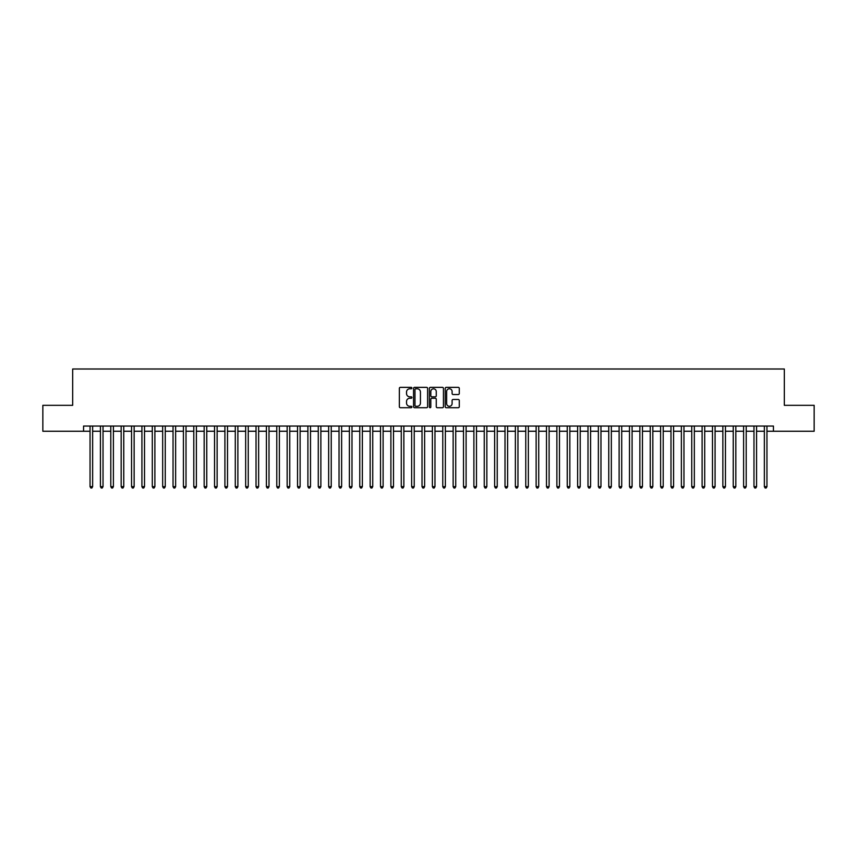 <?xml version="1.0" encoding="UTF-8"?>
<svg xmlns="http://www.w3.org/2000/svg" width="857" height="857" viewBox="0 0 857 857"><rect width="100%" height="100%" fill="white"/><g stroke="black" fill="none" stroke-linecap="round" stroke-linejoin="round"><path stroke-width="1.29" d="M411.906 388.06A0.718 0.718 0 0 0 411.189 387.353L400.369 387.353A1.018 1.018 0 0 0 399.351 388.371L399.351 406.7A1.018 1.018 0 0 0 400.369 407.718L411.189 407.718A0.718 0.718 0 0 0 411.906 407A0.718 0.718 0 0 0 411.189 406.293L409.785 406.293A3.257 3.257 0 0 1 406.529 403.036L406.529 401.505A3.257 3.257 0 0 1 409.785 398.248L411.189 398.248A0.718 0.718 0 0 0 411.906 397.53A0.718 0.718 0 0 0 411.189 396.823L409.785 396.823A3.257 3.257 0 0 1 406.529 393.567L406.529 392.035A3.257 3.257 0 0 1 409.785 388.778L411.189 388.778A0.718 0.718 0 0 0 411.906 388.06M458.259 394.531A1.018 1.018 0 0 0 459.277 393.513L459.277 388.371A1.018 1.018 0 0 0 458.259 387.353L446.24 387.353A1.018 1.018 0 0 0 445.222 388.371L445.222 406.7A1.018 1.018 0 0 0 446.24 407.718L458.259 407.718A1.018 1.018 0 0 0 459.277 406.7L459.277 400.487A1.018 1.018 0 0 0 458.259 399.469L453.117 399.469A1.018 1.018 0 0 0 452.1 400.487L452.1 403.572A2.721 2.721 0 0 1 449.379 406.293A2.721 2.721 0 0 1 446.647 403.572L446.647 391.499A2.721 2.721 0 0 1 449.379 388.778A2.721 2.721 0 0 1 452.1 391.499L452.1 393.513A1.018 1.018 0 0 0 453.117 394.531L458.259 394.531M83.568 431.253L42.85 431.253L42.85 405.318L72.674 405.318L72.674 369.003L784.326 369.003L784.326 405.318L814.15 405.318L814.15 431.253L773.432 431.253L773.432 426.058L83.568 426.058L83.568 431.253L90.049 431.253M427.611 388.371A1.018 1.018 0 0 0 426.593 387.353L414.574 387.353A1.018 1.018 0 0 0 413.556 388.371L413.556 406.7A1.018 1.018 0 0 0 414.574 407.718L426.593 407.718A1.018 1.018 0 0 0 427.611 406.7L427.611 388.371M430.407 387.353L442.426 387.353A1.018 1.018 0 0 1 443.444 388.371L443.444 406.7A1.018 1.018 0 0 1 442.426 407.718L437.284 407.718A1.018 1.018 0 0 1 436.267 406.7L436.267 399.266A1.018 1.018 0 0 0 435.249 398.248L431.832 398.248A1.018 1.018 0 0 0 430.814 399.266L430.814 407A0.718 0.718 0 0 1 430.107 407.718A0.718 0.718 0 0 1 429.389 407L429.389 388.371A1.018 1.018 0 0 1 430.407 387.353M92.642 431.253L100.43 431.253M103.022 431.253L110.799 431.253M113.392 431.253L121.169 431.253M123.762 431.253L131.549 431.253M134.142 431.253L141.919 431.253M144.512 431.253L152.3 431.253M154.892 431.253L162.669 431.253M165.262 431.253L173.039 431.253M175.631 431.253L183.419 431.253M186.012 431.253L193.789 431.253M196.382 431.253L204.17 431.253M206.762 431.253L214.539 431.253M217.132 431.253L224.909 431.253M227.501 431.253L235.289 431.253M237.882 431.253L245.659 431.253M248.251 431.253L256.029 431.253M258.632 431.253L266.409 431.253M269.002 431.253L276.779 431.253M279.371 431.253L287.159 431.253M289.752 431.253L297.529 431.253M300.121 431.253L307.899 431.253M310.502 431.253L318.279 431.253M320.872 431.253L328.649 431.253M331.241 431.253L339.029 431.253M341.622 431.253L349.399 431.253M351.991 431.253L359.769 431.253M362.361 431.253L370.149 431.253M372.741 431.253L380.519 431.253M383.111 431.253L390.899 431.253M393.492 431.253L401.269 431.253M403.861 431.253L411.639 431.253M414.231 431.253L422.019 431.253M424.611 431.253L432.389 431.253M434.981 431.253L442.769 431.253M445.361 431.253L453.139 431.253M455.731 431.253L463.508 431.253M466.101 431.253L473.889 431.253M476.481 431.253L484.259 431.253M486.851 431.253L494.639 431.253M497.231 431.253L505.009 431.253M507.601 431.253L515.378 431.253M517.971 431.253L525.759 431.253M528.351 431.253L536.128 431.253M538.721 431.253L546.498 431.253M549.101 431.253L556.879 431.253M559.471 431.253L567.248 431.253M569.841 431.253L577.629 431.253M580.221 431.253L587.998 431.253M590.591 431.253L598.368 431.253M600.971 431.253L608.749 431.253M611.341 431.253L619.118 431.253M621.711 431.253L629.499 431.253M632.091 431.253L639.868 431.253M642.461 431.253L650.238 431.253M652.83 431.253L660.618 431.253M663.211 431.253L670.988 431.253M673.581 431.253L681.369 431.253M683.961 431.253L691.738 431.253M694.331 431.253L702.108 431.253M704.7 431.253L712.488 431.253M715.081 431.253L722.858 431.253M725.451 431.253L733.238 431.253M735.831 431.253L743.608 431.253M746.201 431.253L753.978 431.253M756.57 431.253L764.358 431.253M766.951 431.253L773.432 431.253M415.699 388.778A0.718 0.718 0 0 0 414.981 389.485L414.981 405.575A0.718 0.718 0 0 0 415.699 406.293L417.177 406.293A3.257 3.257 0 0 0 420.433 403.036L420.433 392.035A3.257 3.257 0 0 0 417.177 388.778L415.699 388.778M436.267 391.553A2.721 2.721 0 0 0 433.546 388.832A2.721 2.721 0 0 0 430.814 391.553L430.814 395.805A1.018 1.018 0 0 0 431.832 396.823L435.249 396.823A1.018 1.018 0 0 0 436.267 395.805L436.267 391.553M92.642 426.058L92.642 486.647L90.049 486.647L90.049 426.058M92.642 486.647L91.87 487.997L90.831 487.997L90.049 486.647M103.022 426.058L103.022 486.647L100.43 486.647L100.43 426.058M103.022 486.647L102.24 487.997L101.201 487.997L100.43 486.647M113.392 426.058L113.392 486.647L110.799 486.647L110.799 426.058M113.392 486.647L112.61 487.997L111.581 487.997L110.799 486.647M123.762 426.058L123.762 486.647L121.169 486.647L121.169 426.058M123.762 486.647L122.99 487.997L121.951 487.997L121.169 486.647M134.142 426.058L134.142 486.647L131.549 486.647L131.549 426.058M134.142 486.647L133.36 487.997L132.321 487.997L131.549 486.647M144.512 426.058L144.512 486.647L141.919 486.647L141.919 426.058M144.512 486.647L143.74 487.997L142.701 487.997L141.919 486.647M154.892 426.058L154.892 486.647L152.3 486.647L152.3 426.058M154.892 486.647L154.11 487.997L153.071 487.997L152.3 486.647M165.262 426.058L165.262 486.647L162.669 486.647L162.669 426.058M165.262 486.647L164.48 487.997L163.451 487.997L162.669 486.647M175.631 426.058L175.631 486.647L173.039 486.647L173.039 426.058M175.631 486.647L174.86 487.997L173.821 487.997L173.039 486.647M186.012 426.058L186.012 486.647L183.419 486.647L183.419 426.058M186.012 486.647L185.23 487.997L184.191 487.997L183.419 486.647M196.382 426.058L196.382 486.647L193.789 486.647L193.789 426.058M196.382 486.647L195.61 487.997L194.571 487.997L193.789 486.647M206.762 426.058L206.762 486.647L204.17 486.647L204.17 426.058M206.762 486.647L205.98 487.997L204.941 487.997L204.17 486.647M217.132 426.058L217.132 486.647L214.539 486.647L214.539 426.058M217.132 486.647L216.35 487.997L215.321 487.997L214.539 486.647M227.501 426.058L227.501 486.647L224.909 486.647L224.909 426.058M227.501 486.647L226.73 487.997L225.691 487.997L224.909 486.647M237.882 426.058L237.882 486.647L235.289 486.647L235.289 426.058M237.882 486.647L237.1 487.997L236.061 487.997L235.289 486.647M248.251 426.058L248.251 486.647L245.659 486.647L245.659 426.058M248.251 486.647L247.48 487.997L246.441 487.997L245.659 486.647M258.632 426.058L258.632 486.647L256.029 486.647L256.029 426.058M258.632 486.647L257.85 487.997L256.811 487.997L256.029 486.647M269.002 426.058L269.002 486.647L266.409 486.647L266.409 426.058M269.002 486.647L268.22 487.997L267.18 487.997L266.409 486.647M279.371 426.058L279.371 486.647L276.779 486.647L276.779 426.058M279.371 486.647L278.6 487.997L277.561 487.997L276.779 486.647M289.752 426.058L289.752 486.647L287.159 486.647L287.159 426.058M289.752 486.647L288.97 487.997L287.931 487.997L287.159 486.647M300.121 426.058L300.121 486.647L297.529 486.647L297.529 426.058M300.121 486.647L299.35 487.997L298.311 487.997L297.529 486.647M310.502 426.058L310.502 486.647L307.899 486.647L307.899 426.058M310.502 486.647L309.72 487.997L308.681 487.997L307.899 486.647M320.872 426.058L320.872 486.647L318.279 486.647L318.279 426.058M320.872 486.647L320.09 487.997L319.05 487.997L318.279 486.647M331.241 426.058L331.241 486.647L328.649 486.647L328.649 426.058M331.241 486.647L330.47 487.997L329.431 487.997L328.649 486.647M341.622 426.058L341.622 486.647L339.029 486.647L339.029 426.058M341.622 486.647L340.84 487.997L339.8 487.997L339.029 486.647M351.991 426.058L351.991 486.647L349.399 486.647L349.399 426.058M351.991 486.647L351.209 487.997L350.181 487.997L349.399 486.647M362.361 426.058L362.361 486.647L359.769 486.647L359.769 426.058M362.361 486.647L361.59 487.997L360.551 487.997L359.769 486.647M372.741 426.058L372.741 486.647L370.149 486.647L370.149 426.058M372.741 486.647L371.959 487.997L370.92 487.997L370.149 486.647M383.111 426.058L383.111 486.647L380.519 486.647L380.519 426.058M383.111 486.647L382.34 487.997L381.301 487.997L380.519 486.647M393.492 426.058L393.492 486.647L390.899 486.647L390.899 426.058M393.492 486.647L392.71 487.997L391.67 487.997L390.899 486.647M403.861 426.058L403.861 486.647L401.269 486.647L401.269 426.058M403.861 486.647L403.079 487.997L402.051 487.997L401.269 486.647M414.231 426.058L414.231 486.647L411.639 486.647L411.639 426.058M414.231 486.647L413.46 487.997L412.421 487.997L411.639 486.647M424.611 426.058L424.611 486.647L422.019 486.647L422.019 426.058M424.611 486.647L423.829 487.997L422.79 487.997L422.019 486.647M434.981 426.058L434.981 486.647L432.389 486.647L432.389 426.058M434.981 486.647L434.21 487.997L433.171 487.997L432.389 486.647M445.361 426.058L445.361 486.647L442.769 486.647L442.769 426.058M445.361 486.647L444.579 487.997L443.54 487.997L442.769 486.647M455.731 426.058L455.731 486.647L453.139 486.647L453.139 426.058M455.731 486.647L454.949 487.997L453.921 487.997L453.139 486.647M466.101 426.058L466.101 486.647L463.508 486.647L463.508 426.058M466.101 486.647L465.33 487.997L464.29 487.997L463.508 486.647M476.481 426.058L476.481 486.647L473.889 486.647L473.889 426.058M476.481 486.647L475.699 487.997L474.66 487.997L473.889 486.647M486.851 426.058L486.851 486.647L484.259 486.647L484.259 426.058M486.851 486.647L486.08 487.997L485.041 487.997L484.259 486.647M497.231 426.058L497.231 486.647L494.639 486.647L494.639 426.058M497.231 486.647L496.449 487.997L495.41 487.997L494.639 486.647M507.601 426.058L507.601 486.647L505.009 486.647L505.009 426.058M507.601 486.647L506.819 487.997L505.791 487.997L505.009 486.647M517.971 426.058L517.971 486.647L515.378 486.647L515.378 426.058M517.971 486.647L517.2 487.997L516.16 487.997L515.378 486.647M528.351 426.058L528.351 486.647L525.759 486.647L525.759 426.058M528.351 486.647L527.569 487.997L526.53 487.997L525.759 486.647M538.721 426.058L538.721 486.647L536.128 486.647L536.128 426.058M538.721 486.647L537.95 487.997L536.91 487.997L536.128 486.647M549.101 426.058L549.101 486.647L546.498 486.647L546.498 426.058M549.101 486.647L548.319 487.997L547.28 487.997L546.498 486.647M559.471 426.058L559.471 486.647L556.879 486.647L556.879 426.058M559.471 486.647L558.689 487.997L557.65 487.997L556.879 486.647M569.841 426.058L569.841 486.647L567.248 486.647L567.248 426.058M569.841 486.647L569.069 487.997L568.03 487.997L567.248 486.647M580.221 426.058L580.221 486.647L577.629 486.647L577.629 426.058M580.221 486.647L579.439 487.997L578.4 487.997L577.629 486.647M590.591 426.058L590.591 486.647L587.998 486.647L587.998 426.058M590.591 486.647L589.82 487.997L588.78 487.997L587.998 486.647M600.971 426.058L600.971 486.647L598.368 486.647L598.368 426.058M600.971 486.647L600.189 487.997L599.15 487.997L598.368 486.647M611.341 426.058L611.341 486.647L608.749 486.647L608.749 426.058M611.341 486.647L610.559 487.997L609.52 487.997L608.749 486.647M621.711 426.058L621.711 486.647L619.118 486.647L619.118 426.058M621.711 486.647L620.939 487.997L619.9 487.997L619.118 486.647M632.091 426.058L632.091 486.647L629.499 486.647L629.499 426.058M632.091 486.647L631.309 487.997L630.27 487.997L629.499 486.647M642.461 426.058L642.461 486.647L639.868 486.647L639.868 426.058M642.461 486.647L641.679 487.997L640.65 487.997L639.868 486.647M652.83 426.058L652.83 486.647L650.238 486.647L650.238 426.058M652.83 486.647L652.059 487.997L651.02 487.997L650.238 486.647M663.211 426.058L663.211 486.647L660.618 486.647L660.618 426.058M663.211 486.647L662.429 487.997L661.39 487.997L660.618 486.647M673.581 426.058L673.581 486.647L670.988 486.647L670.988 426.058M673.581 486.647L672.809 487.997L671.77 487.997L670.988 486.647M683.961 426.058L683.961 486.647L681.369 486.647L681.369 426.058M683.961 486.647L683.179 487.997L682.14 487.997L681.369 486.647M694.331 426.058L694.331 486.647L691.738 486.647L691.738 426.058M694.331 486.647L693.549 487.997L692.52 487.997L691.738 486.647M704.7 426.058L704.7 486.647L702.108 486.647L702.108 426.058M704.7 486.647L703.929 487.997L702.89 487.997L702.108 486.647M715.081 426.058L715.081 486.647L712.488 486.647L712.488 426.058M715.081 486.647L714.299 487.997L713.26 487.997L712.488 486.647M725.451 426.058L725.451 486.647L722.858 486.647L722.858 426.058M725.451 486.647L724.679 487.997L723.64 487.997L722.858 486.647M735.831 426.058L735.831 486.647L733.238 486.647L733.238 426.058M735.831 486.647L735.049 487.997L734.01 487.997L733.238 486.647M746.201 426.058L746.201 486.647L743.608 486.647L743.608 426.058M746.201 486.647L745.419 487.997L744.39 487.997L743.608 486.647M756.57 426.058L756.57 486.647L753.978 486.647L753.978 426.058M756.57 486.647L755.799 487.997L754.76 487.997L753.978 486.647M766.951 426.058L766.951 486.647L764.358 486.647L764.358 426.058M766.951 486.647L766.169 487.997L765.13 487.997L764.358 486.647"/></g></svg>
